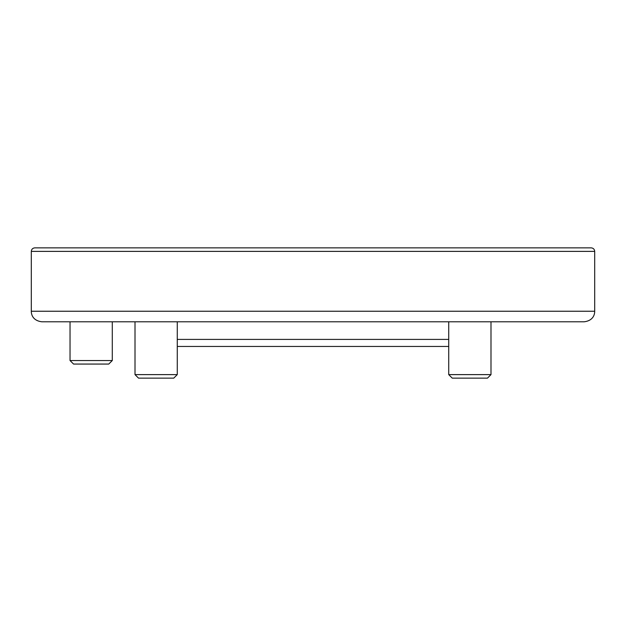 <?xml version="1.0" encoding="UTF-8"?>
<svg xmlns="http://www.w3.org/2000/svg" width="626" height="626" viewBox="0 0 626 626"><rect width="100%" height="100%" fill="white"/><g stroke="black" fill="none" stroke-linecap="round" stroke-linejoin="round"><path stroke-width="0.94" d="M70.034 247.857L91.161 247.857M448.732 339.409L177.268 339.409M448.732 346.452L177.268 346.452L177.268 374.622L135.013 374.622L138.534 378.143L173.746 378.143L177.268 374.622L177.268 321.803M31.3 251.378L594.7 251.378C594.489 249.242 593.315 248.068 591.179 247.857L34.821 247.857C32.685 248.068 31.511 249.242 31.3 251.378L31.3 311.239C31.261 314.862 33.108 320.747 41.864 321.803L584.136 321.803C592.892 320.747 594.739 314.862 594.7 311.239L31.3 311.239M492.748 321.803L469.86 321.803M469.86 247.857L508.594 247.857M487.466 378.143L452.254 378.143L448.732 374.622L490.987 374.622L490.987 321.803L490.987 374.622L487.466 378.143M112.289 360.537L108.767 364.058L73.555 364.058L70.034 360.537L112.289 360.537L112.289 321.803M594.7 251.378L594.7 311.239M448.732 321.803L448.732 374.622M135.013 321.803L135.013 374.622M173.746 378.143L177.268 374.622M70.034 360.537L70.034 321.803"/></g></svg>
